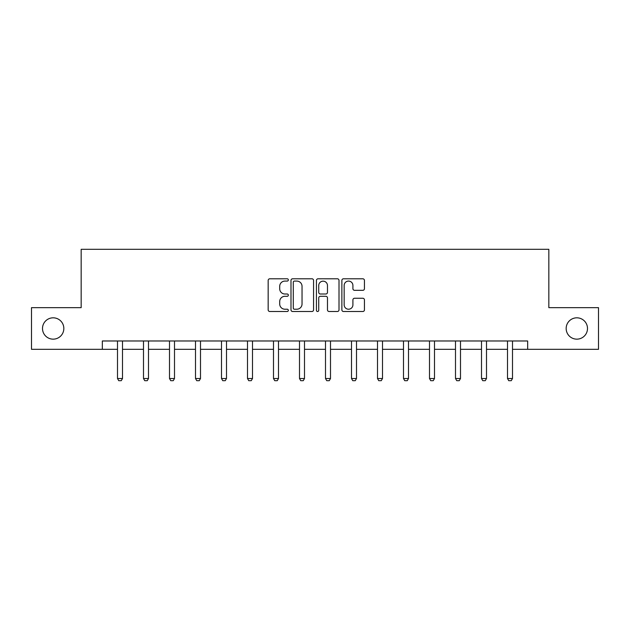<?xml version="1.0" encoding="UTF-8"?>
<svg xmlns="http://www.w3.org/2000/svg" width="630" height="630" viewBox="0 0 630 630"><rect width="100%" height="100%" fill="white"/><g stroke="black" fill="none" stroke-linecap="round" stroke-linejoin="round"><path stroke-width="0.94" d="M288.335 279.933A1.142 1.142 0 0 0 287.185 278.791L269.805 278.791A1.638 1.638 0 0 0 268.167 280.429L268.167 309.873A1.638 1.638 0 0 0 269.805 311.511L287.185 311.511A1.142 1.142 0 0 0 288.335 310.362A1.142 1.142 0 0 0 287.185 309.22L284.941 309.22A5.237 5.237 0 0 1 279.704 303.983L279.704 301.534A5.237 5.237 0 0 1 284.941 296.297L287.185 296.297A1.142 1.142 0 0 0 288.335 295.147A1.142 1.142 0 0 0 287.185 294.005L284.941 294.005A5.237 5.237 0 0 1 279.704 288.768L279.704 286.319A5.237 5.237 0 0 1 284.941 281.082L287.185 281.082A1.142 1.142 0 0 0 288.335 279.933M566.165 328.482A10.663 10.663 0 0 0 576.836 339.153A10.663 10.663 0 0 0 587.499 328.482A10.663 10.663 0 0 0 576.836 317.819A10.663 10.663 0 0 0 566.165 328.482M42.501 328.482A10.663 10.663 0 0 0 53.164 339.153A10.663 10.663 0 0 0 63.835 328.482A10.663 10.663 0 0 0 53.164 317.819A10.663 10.663 0 0 0 42.501 328.482M362.809 290.328A1.638 1.638 0 0 0 364.447 288.69L364.447 280.429A1.638 1.638 0 0 0 362.809 278.791L343.507 278.791A1.638 1.638 0 0 0 341.87 280.429L341.87 309.873A1.638 1.638 0 0 0 343.507 311.511L362.809 311.511A1.638 1.638 0 0 0 364.447 309.873L364.447 299.896A1.638 1.638 0 0 0 362.809 298.258L354.548 298.258A1.638 1.638 0 0 0 352.91 299.896L352.91 304.841A4.378 4.378 0 0 1 348.54 309.22A4.378 4.378 0 0 1 344.161 304.841L344.161 285.461A4.378 4.378 0 0 1 348.54 281.082A4.378 4.378 0 0 1 352.91 285.461L352.91 288.69A1.638 1.638 0 0 0 354.548 290.328L362.809 290.328M102.336 349.319L31.5 349.319L31.5 307.653L81.168 307.653L81.168 249.315L548.832 249.315L548.832 307.653L598.5 307.653L598.5 349.319L527.664 349.319L527.664 340.98L102.336 340.98L102.336 349.319L117.503 349.319M313.567 280.429A1.638 1.638 0 0 0 311.929 278.791L292.627 278.791A1.638 1.638 0 0 0 290.989 280.429L290.989 309.873A1.638 1.638 0 0 0 292.627 311.511L311.929 311.511A1.638 1.638 0 0 0 313.567 309.873L313.567 280.429M318.071 278.791L337.373 278.791A1.638 1.638 0 0 1 339.011 280.429L339.011 309.873A1.638 1.638 0 0 1 337.373 311.511L329.112 311.511A1.638 1.638 0 0 1 327.474 309.873L327.474 297.935A1.638 1.638 0 0 0 325.836 296.297L320.355 296.297A1.638 1.638 0 0 0 318.725 297.935L318.725 310.362A1.142 1.142 0 0 1 317.575 311.511A1.142 1.142 0 0 1 316.433 310.362L316.433 280.429A1.638 1.638 0 0 1 318.071 278.791M122.504 349.319L143.498 349.319M148.499 349.319L169.501 349.319M174.502 349.319L195.497 349.319M200.498 349.319L221.5 349.319M226.501 349.319L247.503 349.319M252.496 349.319L273.499 349.319M278.499 349.319L299.502 349.319M304.503 349.319L325.497 349.319M330.498 349.319L351.501 349.319M356.501 349.319L377.504 349.319M382.497 349.319L403.499 349.319M408.5 349.319L429.502 349.319M434.503 349.319L455.498 349.319M460.498 349.319L481.501 349.319M486.502 349.319L507.497 349.319M512.497 349.319L527.664 349.319M294.43 281.082A1.142 1.142 0 0 0 293.281 282.224L293.281 308.078A1.142 1.142 0 0 0 294.43 309.22L296.801 309.22A5.237 5.237 0 0 0 302.038 303.983L302.038 286.319A5.237 5.237 0 0 0 296.801 281.082L294.43 281.082M327.474 285.54A4.378 4.378 0 0 0 323.095 281.161A4.378 4.378 0 0 0 318.725 285.54L318.725 292.367A1.638 1.638 0 0 0 320.355 294.005L325.836 294.005A1.638 1.638 0 0 0 327.474 292.367L327.474 285.54M122.693 340.98L122.582 341.342A1.669 1.669 0 0 0 122.504 341.854L122.504 378.52L121.251 380.685L118.747 380.685L117.503 378.52L117.503 341.854A1.669 1.669 0 0 0 117.424 341.342L117.306 340.98M117.503 378.52L122.504 378.52M148.696 340.98L148.578 341.342A1.669 1.669 0 0 0 148.499 341.854L148.499 378.52L147.247 380.685L144.75 380.685L143.498 378.52L143.498 341.854A1.669 1.669 0 0 0 143.419 341.342L143.309 340.98M143.498 378.52L148.499 378.52M174.691 340.98L174.581 341.342A1.669 1.669 0 0 0 174.502 341.854L174.502 378.52L173.25 380.685L170.754 380.685L169.501 378.52L169.501 341.854A1.669 1.669 0 0 0 169.423 341.342L169.305 340.98M169.501 378.52L174.502 378.52M200.694 340.98L200.576 341.342A1.669 1.669 0 0 0 200.498 341.854L200.498 378.52L199.253 380.685L196.749 380.685L195.497 378.52L195.497 341.854A1.669 1.669 0 0 0 195.418 341.342L195.308 340.98M195.497 378.52L200.498 378.52M226.69 340.98L226.58 341.342A1.669 1.669 0 0 0 226.501 341.854L226.501 378.52L225.249 380.685L222.752 380.685L221.5 378.52L221.5 341.854A1.669 1.669 0 0 0 221.421 341.342L221.303 340.98M221.5 378.52L226.501 378.52M252.693 340.98L252.575 341.342A1.669 1.669 0 0 0 252.496 341.854L252.496 378.52L251.252 380.685L248.748 380.685L247.503 378.52L247.503 341.854A1.669 1.669 0 0 0 247.425 341.342L247.306 340.98M247.503 378.52L252.496 378.52M278.696 340.98L278.578 341.342A1.669 1.669 0 0 0 278.499 341.854L278.499 378.52L277.247 380.685L274.751 380.685L273.499 378.52L273.499 341.854A1.669 1.669 0 0 0 273.42 341.342L273.31 340.98M273.499 378.52L278.499 378.52M304.692 340.98L304.581 341.342A1.669 1.669 0 0 0 304.503 341.854L304.503 378.52L303.25 380.685L300.746 380.685L299.502 378.52L299.502 341.854A1.669 1.669 0 0 0 299.423 341.342L299.305 340.98M299.502 378.52L304.503 378.52M330.695 340.98L330.577 341.342A1.669 1.669 0 0 0 330.498 341.854L330.498 378.52L329.254 380.685L326.75 380.685L325.497 378.52L325.497 341.854A1.669 1.669 0 0 0 325.419 341.342L325.308 340.98M325.497 378.52L330.498 378.52M356.69 340.98L356.58 341.342A1.669 1.669 0 0 0 356.501 341.854L356.501 378.52L355.249 380.685L352.753 380.685L351.501 378.52L351.501 341.854A1.669 1.669 0 0 0 351.422 341.342L351.304 340.98M351.501 378.52L356.501 378.52M382.693 340.98L382.575 341.342A1.669 1.669 0 0 0 382.497 341.854L382.497 378.52L381.252 380.685L378.748 380.685L377.504 378.52L377.504 341.854A1.669 1.669 0 0 0 377.425 341.342L377.307 340.98M377.504 378.52L382.497 378.52M408.697 340.98L408.579 341.342A1.669 1.669 0 0 0 408.5 341.854L408.5 378.52L407.248 380.685L404.751 380.685L403.499 378.52L403.499 341.854A1.669 1.669 0 0 0 403.42 341.342L403.31 340.98M403.499 378.52L408.5 378.52M434.692 340.98L434.582 341.342A1.669 1.669 0 0 0 434.503 341.854L434.503 378.52L433.251 380.685L430.747 380.685L429.502 378.52L429.502 341.854A1.669 1.669 0 0 0 429.424 341.342L429.306 340.98M429.502 378.52L434.503 378.52M460.695 340.98L460.577 341.342A1.669 1.669 0 0 0 460.498 341.854L460.498 378.52L459.246 380.685L456.75 380.685L455.498 378.52L455.498 341.854A1.669 1.669 0 0 0 455.419 341.342L455.309 340.98M455.498 378.52L460.498 378.52M486.691 340.98L486.58 341.342A1.669 1.669 0 0 0 486.502 341.854L486.502 378.52L485.25 380.685L482.753 380.685L481.501 378.52L481.501 341.854A1.669 1.669 0 0 0 481.422 341.342L481.304 340.98M481.501 378.52L486.502 378.52M512.694 340.98L512.576 341.342A1.669 1.669 0 0 0 512.497 341.854L512.497 378.52L511.253 380.685L508.749 380.685L507.497 378.52L507.497 341.854A1.669 1.669 0 0 0 507.418 341.342L507.308 340.98M507.497 378.52L512.497 378.52"/></g></svg>
